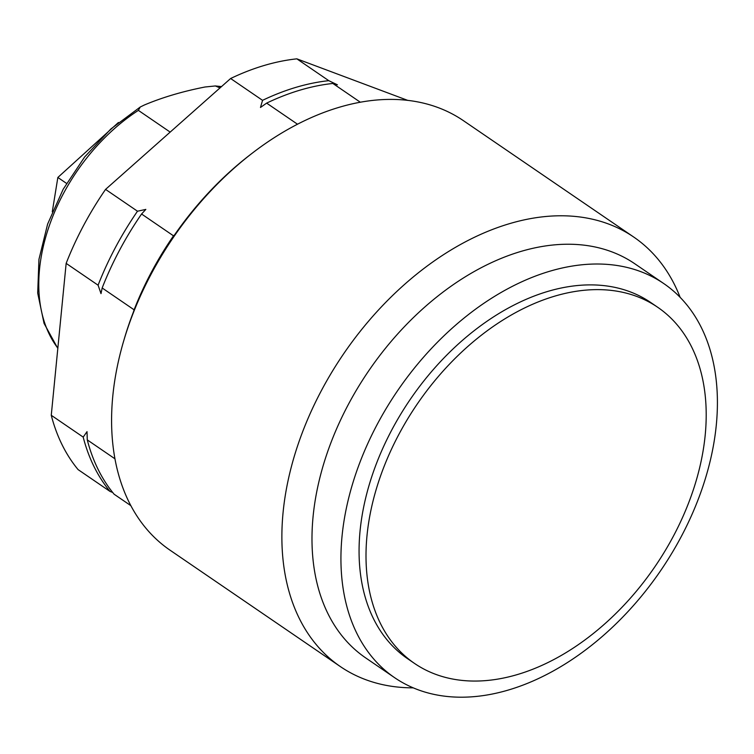 <?xml version="1.0" encoding="UTF-8"?>
<svg xmlns="http://www.w3.org/2000/svg" width="754" height="754" viewBox="0 0 754 754"><rect width="100%" height="100%" fill="white"/><g stroke="black" fill="none" stroke-linecap="round" stroke-linejoin="round"><path stroke-width="1.13" d="M170.168 132.101L138.368 110.376L140.253 107.011L144.221 105.06C162.204 97.464 182.477 91.441 205.06 86.993L215.342 85.956L220.017 87.907M413.267 687.846A260.073 173.684 -55.7 0 1 340.308 666.545L170.008 550.166A260.073 173.684 -55.7 0 1 112.798 396.01A260.073 173.684 -55.7 0 1 123.288 342.316L124.033 339.752A254.334 169.848 -55.7 0 1 133.42 312.005L134.108 309.809L102.167 287.981L101.008 293.617L98.095 285.201L66.154 263.372A249.904 166.898 -55.7 0 1 105.56 189.395L230.62 78.51A249.904 166.898 -55.7 0 1 296.84 58.84L407.754 100.386M66.154 263.372L51.263 415.284A249.904 166.898 -55.7 0 0 78.086 469.601L110.018 491.419A249.904 166.898 -55.7 0 1 83.194 437.103L87.021 431.656L87.275 439.893A249.904 166.898 -55.7 0 0 114.099 494.209L130.819 505.632M297.51 124.222L266.633 103.119L260.479 107.464L262.552 100.339A249.904 166.898 -55.7 0 1 328.772 80.669L296.84 58.84M262.552 100.339L230.62 78.51M360.327 102.224L332.853 83.458A249.904 166.898 124.3 0 0 266.633 103.119M98.095 285.201A249.904 166.898 -55.7 0 1 137.492 211.214L105.56 189.395M135.494 306.614L134.108 309.809A249.904 166.898 -55.7 0 1 173.505 235.832L141.573 214.004A249.904 166.898 124.3 0 0 102.167 287.981M112.685 492.466L110.018 491.419M137.492 211.214L145.833 209.405L141.573 214.004M328.772 80.669L337.415 84.816L332.853 83.458M83.194 437.103L51.263 415.284M114.928 458.79L87.275 439.893M123.288 342.316A260.073 173.684 -55.7 0 1 252.863 152.704A260.073 173.684 -55.7 0 1 339.112 107.313A260.073 173.684 -55.7 0 1 463.484 120.715L633.784 237.086A260.073 173.684 -55.7 0 1 680.136 297.33M174.57 234.89L173.505 235.832C170.291 240.884 170.545 240.724 174.249 235.342A254.334 169.848 -55.7 0 1 250.743 154.334L252.863 152.704M173.505 235.832C170.291 240.884 170.545 240.724 174.249 235.342M340.308 666.545A260.073 173.684 -55.7 0 1 283.089 512.381A260.073 173.684 -55.7 0 1 509.412 223.693A260.073 173.684 -55.7 0 1 633.784 237.086M663.803 283.589L634.859 263.806A238.622 159.358 124.3 0 0 438.809 295.342A238.622 159.358 124.3 0 0 313.099 516.396A238.622 159.358 -55.7 0 0 365.586 657.837L394.531 677.62A238.622 159.358 124.3 0 0 590.589 646.093A238.622 159.358 124.3 0 0 716.3 425.03A238.622 159.358 124.3 0 0 663.803 283.589A238.622 159.358 124.3 0 0 467.753 315.115A238.622 159.358 124.3 0 0 342.043 536.179A238.622 159.358 124.3 0 0 394.531 677.62M657.761 307.312L650.834 302.58A215.625 144.005 -55.7 0 0 473.672 331.072A215.625 144.005 -55.7 0 0 360.073 530.825A215.625 144.005 124.3 0 0 407.509 658.638L414.436 663.369A215.625 144.005 -55.7 0 1 367.01 535.557A215.625 144.005 -55.7 0 1 480.6 335.803A215.625 144.005 -55.7 0 1 657.761 307.312A215.625 144.005 -55.7 0 1 705.197 435.124A215.625 144.005 -55.7 0 1 591.598 634.877A215.625 144.005 -55.7 0 1 414.436 663.369M118.425 122.487L57.851 177.463L52.28 211.827M66.522 183.392L57.851 177.463M221.101 86.946A160.338 107.077 124.3 0 0 218.198 86.663M138.368 110.376A160.338 107.077 124.3 0 0 57.841 348.159M134.108 309.809L134.052 310.403M215.342 85.956L221.506 86.587M140.253 107.011L110.876 128.962L84.684 156.926L63.176 189.254L47.625 224.07L38.954 259.357L37.7 293.089L44.052 323.381L57.813 348.423"/></g></svg>
